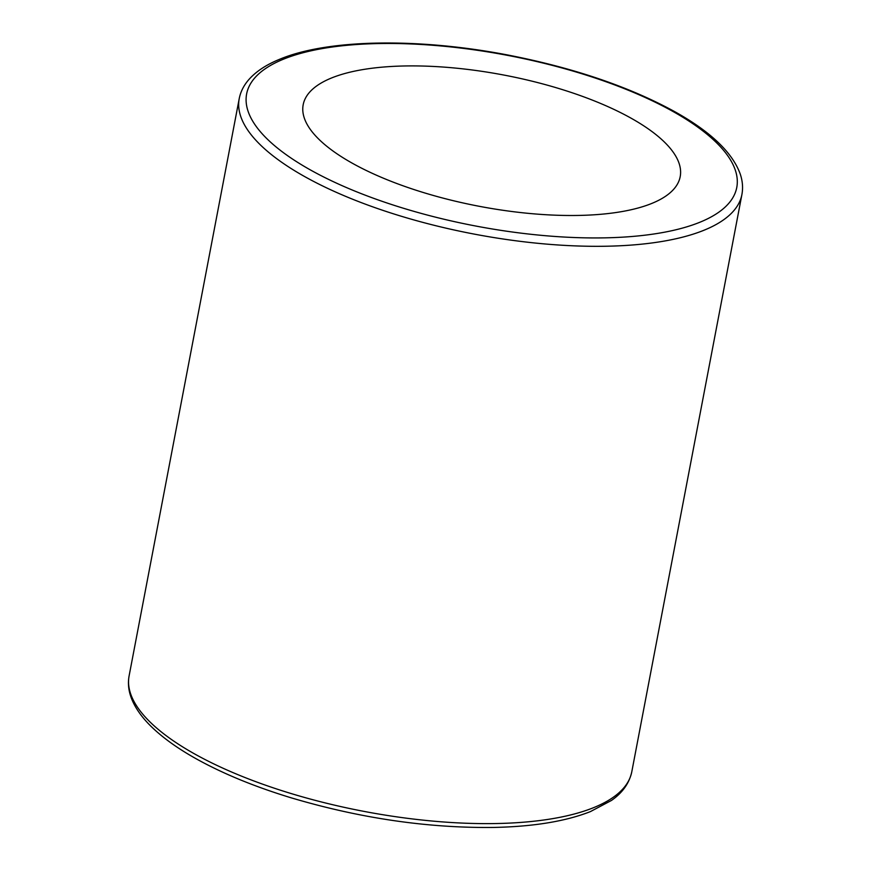 <?xml version="1.0" encoding="UTF-8"?>
<svg xmlns="http://www.w3.org/2000/svg" width="871" height="871" viewBox="0 0 871 871"><rect width="100%" height="100%" fill="white"/><g stroke="black" fill="none" stroke-linecap="round" stroke-linejoin="round"><path stroke-width="1.31" d="M323.805 143.78A191.903 66.762 -169.2 0 1 303.184 104.738A191.903 66.762 -169.2 0 1 504.2 75.113A191.903 66.762 -169.2 0 1 680.197 176.661A191.903 66.762 -169.2 0 1 530.156 213.526A191.903 66.762 -169.2 0 1 323.805 143.78M495.958 823.541A255.867 89.027 -169.2 0 1 156.595 728.004A255.867 89.027 -169.2 0 1 129.093 675.961C127.841 682.722 128.418 689.603 130.813 696.593C134.482 707.121 141.701 717.497 152.458 727.71C163.77 738.477 178.413 748.886 196.411 758.913C223.139 773.753 254.768 786.742 291.284 797.858C360.137 818.272 427.443 828.125 493.182 827.45C533.139 826.677 565.551 821.386 590.429 811.598L611.431 800.46C618.9 795.277 628.546 786.469 631.78 771.848A255.867 89.027 -169.2 0 1 495.958 823.541M741.907 194.538C743.148 187.809 742.593 180.95 740.219 173.993C732.391 152.469 710.66 131.75 675.058 111.836C629.461 86.795 573.684 67.851 507.728 54.993C418.134 37.703 327.725 39.086 279.667 59.261C266.188 64.726 255.834 71.596 248.616 79.849C243.695 85.543 240.57 91.803 239.22 98.652A255.867 89.027 10.8 0 0 266.722 150.694A255.867 89.027 10.8 0 0 606.085 246.232A255.867 89.027 10.8 0 0 741.907 194.538L631.78 771.848M604.322 237.859A249.476 86.795 -169.2 0 1 246.362 95.592A249.476 86.795 -169.2 0 1 624.376 88.657A249.476 86.795 -169.2 0 1 604.322 237.859M239.22 98.652L129.093 675.961"/></g></svg>
